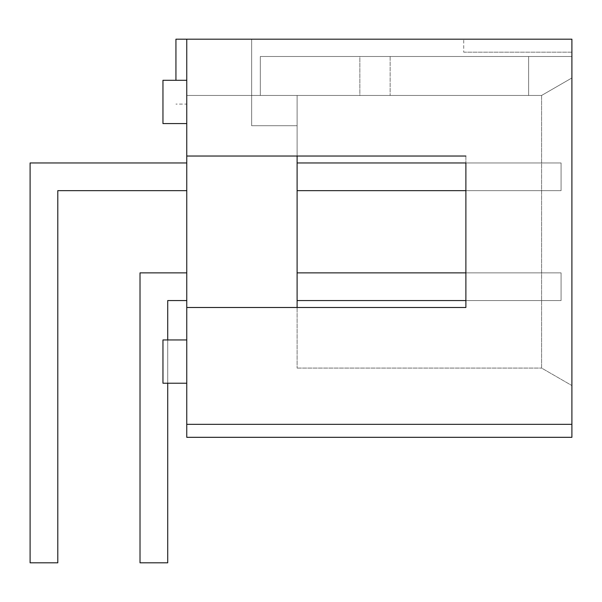 <?xml version="1.0" encoding="UTF-8"?>
<svg xmlns="http://www.w3.org/2000/svg" width="602" height="602" viewBox="0 0 602 602"><rect width="100%" height="100%" fill="white"/><g stroke="black" fill="none" stroke-linecap="round" stroke-linejoin="round"><path stroke-width="0.45" stroke-dasharray="3.01 2.26" d="M140.018 272.872L140.018 562.81L140.018 272.872L186.755 272.872L186.755 300.564L167.717 300.564L167.717 562.81L140.018 562.81L167.717 562.81L167.717 300.564L186.755 300.564L186.755 272.872L140.018 272.872L140.018 562.81L140.018 272.872L186.755 272.872L186.755 300.564L167.717 300.564L167.717 562.81L140.018 562.81L167.717 562.81L167.717 300.564L186.755 300.564L186.755 272.872L140.018 272.872L140.018 562.81L140.018 272.872L186.755 272.872L186.755 300.564L167.717 300.564L167.717 562.81L140.018 562.81L167.717 562.81L167.717 300.564L186.755 300.564L186.755 272.872L140.018 272.872L140.018 562.81L140.018 272.872L186.755 272.872L186.755 300.564L167.717 300.564L167.717 562.81L140.018 562.81L167.717 562.81L167.717 300.564L186.755 300.564L186.755 272.872L140.018 272.872L140.018 562.81L140.018 272.872L186.755 272.872L186.755 300.564L167.717 300.564L167.717 562.81L140.018 562.81L167.717 562.81L167.717 300.564L186.755 300.564L186.755 272.872L140.018 272.872L140.018 562.81L140.018 272.872L186.755 272.872L186.755 300.564L167.717 300.564L167.717 562.81L140.018 562.81L167.717 562.81L167.717 300.564L186.755 300.564L186.755 272.872L140.018 272.872L140.018 562.81L167.717 562.81L167.717 300.564L186.755 300.564L186.755 272.872L140.018 272.872L140.018 562.81L167.717 562.81L167.717 300.564L167.717 562.81L140.018 562.81L140.018 272.872L186.755 272.872L186.755 300.564L167.717 300.564L186.755 300.564L186.755 272.872L140.018 272.872M186.755 162.954L30.1 162.954L186.755 162.954L186.755 190.646L186.755 162.954L30.1 162.954L30.1 562.81L57.8 562.81L57.8 190.646L186.755 190.646L57.8 190.646L57.8 562.81L30.1 562.81L30.1 162.954L186.755 162.954L186.755 190.646L186.755 162.954L30.1 162.954L30.1 562.81L57.8 562.81L57.8 190.646L186.755 190.646L57.8 190.646L57.8 562.81L30.1 562.81L30.1 162.954L186.755 162.954L186.755 190.646L186.755 162.954L30.1 162.954L30.1 562.81L57.8 562.81L57.8 190.646L186.755 190.646L57.8 190.646L57.8 562.81L30.1 562.81L30.1 162.954L186.755 162.954L186.755 190.646L186.755 162.954L30.1 162.954L30.1 562.81L57.8 562.81L57.8 190.646L186.755 190.646L57.8 190.646L57.8 562.81L30.1 562.81L30.1 162.954L186.755 162.954L186.755 190.646L186.755 162.954L30.1 162.954L30.1 562.81L57.8 562.81L57.8 190.646L186.755 190.646L57.8 190.646L57.8 562.81L30.1 562.81L30.1 162.954L186.755 162.954L186.755 190.646L186.755 162.954L30.1 162.954L30.1 562.81L57.8 562.81L57.8 190.646L186.755 190.646L57.8 190.646L57.8 562.81L30.1 562.81L30.1 162.954L30.1 562.81L57.8 562.81L57.8 190.646L186.755 190.646L186.755 162.954L186.755 190.646L57.8 190.646L57.8 562.81L57.8 190.646L186.755 190.646L186.755 162.954L30.1 162.954L30.1 562.81L57.8 562.81L30.1 562.81L30.1 162.954L186.755 162.954L186.755 190.646M297.102 272.872L297.102 300.564L297.102 272.872L561.079 272.872L561.079 300.564L297.102 300.564L561.079 300.564L561.079 272.872L297.102 272.872L297.102 300.564L297.102 272.872L561.079 272.872L561.079 300.564L297.102 300.564L561.079 300.564L561.079 272.872L297.102 272.872L297.102 300.564L297.102 272.872L561.079 272.872L561.079 300.564L297.102 300.564L561.079 300.564L561.079 272.872L297.102 272.872L297.102 300.564L297.102 272.872L561.079 272.872L561.079 300.564L297.102 300.564L561.079 300.564L561.079 272.872L297.102 272.872L297.102 300.564L297.102 272.872L561.079 272.872L561.079 300.564L297.102 300.564L561.079 300.564L561.079 272.872L297.102 272.872L297.102 300.564L297.102 272.872L561.079 272.872L561.079 300.564L297.102 300.564L561.079 300.564L561.079 272.872L297.102 272.872L297.102 300.564L561.079 300.564L561.079 272.872L561.079 300.564L465.88 300.564L465.88 272.872L297.102 272.872L297.102 300.564L297.102 272.872L561.079 272.872L561.079 300.564L561.079 272.872L297.102 272.872L297.102 300.564L561.079 300.564L297.102 300.564M297.102 190.646L561.079 190.646L297.102 190.646L297.102 162.954L297.102 190.646L561.079 190.646L561.079 162.954L561.079 190.646L297.102 190.646L297.102 162.954L561.079 162.954L297.102 162.954L297.102 190.646L561.079 190.646L561.079 162.954L561.079 190.646L297.102 190.646L297.102 162.954L561.079 162.954L297.102 162.954L297.102 190.646L561.079 190.646L561.079 162.954L561.079 190.646L297.102 190.646L297.102 162.954L561.079 162.954L297.102 162.954L297.102 190.646L561.079 190.646L561.079 162.954L561.079 190.646L297.102 190.646L297.102 162.954L561.079 162.954L297.102 162.954L297.102 190.646L561.079 190.646L561.079 162.954L561.079 190.646L297.102 190.646L297.102 162.954L561.079 162.954L297.102 162.954L297.102 190.646L561.079 190.646L561.079 162.954L561.079 190.646L561.079 162.954L297.102 162.954L561.079 162.954L561.079 190.646L465.88 190.646L465.88 162.954L561.079 162.954L297.102 162.954L297.102 190.646L297.102 162.954L297.102 190.646L561.079 190.646L561.079 162.954L561.079 190.646L297.102 190.646L297.102 162.954L561.079 162.954L297.102 162.954M162.954 101.934L162.954 123.576L162.954 101.934M186.755 101.934L186.755 123.576L186.755 101.934M162.954 361.584L162.954 383.226L162.954 361.584M186.755 361.584L186.755 383.226L186.755 361.584M162.954 123.576L186.755 123.576L162.954 123.576L162.954 80.299L186.755 80.299L162.954 80.299M167.717 339.949L167.717 383.226M186.755 272.872L186.755 300.564M175.934 80.299L175.934 39.19L186.755 39.19L186.755 104.101L175.934 104.101M186.755 104.101L186.755 39.19L571.9 39.19L571.9 77.959L571.9 39.19L251.666 39.19L251.666 125.735L297.102 125.735L251.666 125.735L251.666 39.19L571.9 39.19L571.9 77.959L541.604 95.447L571.9 77.959L571.9 56.498L528.624 56.498L528.624 95.447L528.624 56.498L528.624 95.447L541.604 95.447L297.102 95.447L297.102 125.735L297.102 95.447L260.32 95.447L260.32 56.498L260.32 95.447L260.32 56.498L571.9 56.498L571.9 39.19L571.9 424.335L186.755 424.335L571.9 424.335L571.9 437.315L571.9 424.335L571.9 437.315L571.9 424.335L571.9 437.315L186.755 437.315L186.755 424.335L571.9 424.335L186.755 424.335L186.755 437.315L571.9 437.315L186.755 437.315L186.755 424.335L571.9 424.335L186.755 424.335L186.755 437.315L571.9 437.315L186.755 437.315L186.755 424.335L571.9 424.335M186.755 307.494L465.88 307.494L465.88 156.031L186.755 156.031L186.755 424.335M297.102 156.031L186.755 156.031L297.102 156.031L297.102 368.078L297.102 307.494L465.88 307.494L465.88 156.031L297.102 156.031L297.102 95.447L541.604 95.447L571.9 77.959L541.604 95.447L297.102 95.447L297.102 156.031M528.624 95.447L528.624 56.498L571.9 56.498L571.9 77.959L541.604 95.447L528.624 95.447L541.604 95.447L571.9 77.959L571.9 385.566L571.9 56.498L260.32 56.498L260.32 95.447L297.102 95.447L260.32 95.447L260.32 56.498L260.32 95.447L260.32 56.498L359.853 56.498L260.32 56.498L260.32 95.447L541.604 95.447L541.604 368.078L571.9 385.566L541.604 368.078L541.604 95.447L528.624 95.447M297.102 368.078L541.604 368.078L297.102 368.078M186.755 156.031L186.755 39.19L571.9 39.19L571.9 52.171L463.713 52.171L463.713 39.19L571.9 39.19L463.713 39.19M463.713 52.171L571.9 52.171L571.9 39.19L571.9 56.498L571.9 39.19L186.755 39.19L186.755 95.447L260.32 95.447L186.755 95.447L186.755 39.19L571.9 39.19L186.755 39.19L186.755 95.447L260.32 95.447L186.755 95.447L186.755 39.19M359.853 56.498L390.149 56.498L359.853 56.498L359.853 95.447L390.149 95.447L359.853 95.447L359.853 56.498M571.9 56.498L260.32 56.498L571.9 56.498M541.604 95.447L571.9 77.959L541.604 95.447M162.954 383.226L186.755 383.226L162.954 383.226L162.954 339.949L186.755 339.949L162.954 339.949M390.149 56.498L390.149 95.447L390.149 56.498"/><path stroke-width="0.9" d="M186.755 339.949L162.954 339.949L162.954 383.226L186.755 383.226M186.755 80.299L162.954 80.299L162.954 123.576L186.755 123.576M186.755 300.564L167.717 300.564L167.717 339.949M167.717 383.226L167.717 562.81L140.018 562.81L140.018 272.872L186.755 272.872M186.755 190.646L57.8 190.646L57.8 562.81L30.1 562.81L30.1 162.954L186.755 162.954M186.755 307.494L186.755 156.031L465.88 156.031L297.102 156.031L297.102 307.494L465.88 307.494L186.755 307.494L186.755 424.335L571.9 424.335L571.9 39.19L175.934 39.19L175.934 80.299M186.755 424.335L186.755 437.315L571.9 437.315L571.9 424.335M297.102 162.954L465.88 162.954L465.88 307.494L465.88 300.564L297.102 300.564M297.102 272.872L465.88 272.872L465.88 190.646L297.102 190.646M186.755 39.19L186.755 156.031"/></g></svg>
